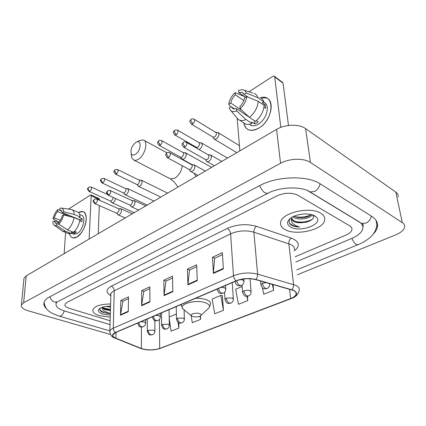 <?xml version="1.0" encoding="UTF-8"?>
<svg xmlns="http://www.w3.org/2000/svg" width="426" height="426" viewBox="0 0 426 426"><rect width="100%" height="100%" fill="white"/><g stroke="black" fill="none" stroke-linecap="round" stroke-linejoin="round"><path stroke-width="0.64" d="M320.65 213.181C310.101 206.232 281.996 212.675 280.67 222.058C280.004 225.114 281.495 227.638 285.159 229.625C296.043 236.004 322.892 229.923 324.601 220.37C325.235 217.564 323.914 215.167 320.65 213.181C310.101 206.232 281.996 212.675 280.67 222.058C280.004 225.114 281.495 227.638 285.159 229.625C296.043 236.004 322.892 229.923 324.601 220.37C325.235 217.564 323.914 215.167 320.65 213.181M110.616 303.988C100.701 304.111 94.785 305.996 92.863 309.638C92.362 312.077 94.551 314.09 99.434 315.671L110.249 317.173L99.434 315.671C94.551 314.09 92.362 312.077 92.863 309.638C94.785 305.996 100.701 304.111 110.616 303.988M293.274 290.404C295.601 291.469 296.549 292.779 296.113 294.334C295.543 295.932 293.716 297.332 290.638 298.53L159.691 348.447C153.419 350.332 147.311 350.348 141.363 348.5L115.915 338.228C113.55 337.238 112.555 336.098 112.922 334.799L115.691 332.525L236.281 280.883C242.618 278.508 249.045 278.077 255.557 279.589L293.274 290.404M293.567 290.287L255.797 279.456C249.119 277.901 242.532 278.343 236.036 280.777L115.441 332.45C111.5 334.442 111.58 336.391 115.675 338.297L141.128 348.564C147.226 350.46 153.482 350.444 159.915 348.511L290.851 298.621C297.343 295.745 298.248 292.966 293.567 290.287M223.48 310.293L220.806 295.42L212.159 299.036L214.731 313.781L223.48 310.293L222.345 295.649M295.181 256.756L345.891 235.104C349.315 233.597 351.317 231.835 351.892 229.822C352.227 228.277 351.514 226.967 349.757 225.886L297.854 195.23C291.656 192.376 284.744 192.568 277.113 195.811L67.004 302.364L64.986 304.302C64.645 305.948 66.168 307.322 69.555 308.419L110.148 320.773L69.555 308.419C66.168 307.322 64.645 305.948 64.986 304.302L67.004 302.364L277.113 195.811C284.744 192.568 291.656 192.376 297.854 195.23L349.757 225.886C351.514 226.967 352.227 228.277 351.892 229.822C351.317 231.835 349.315 233.597 345.891 235.104L295.181 256.756M120.515 315.219L120.808 300.463L128.492 296.847L128.285 311.725L120.515 315.219L120.563 314.713L128.295 311.23M187.925 284.887L187.408 269.11L196.631 264.764L197.275 280.681L187.925 284.887L187.941 284.35L197.254 280.154M213.373 273.439L212.51 257.288L222.356 252.65L223.357 268.944L213.373 273.439L213.378 272.885L223.325 268.401M141.629 305.719L141.688 290.638L149.84 286.799L149.877 302.007L141.629 305.719L141.666 305.202L149.877 301.502M164.058 295.628L163.845 280.202L172.509 276.123L172.828 291.682L164.058 295.628L164.085 295.101L172.818 291.166M169.218 318.398L171.108 331.162L178.92 328.047L178.787 322.802M242.144 286.49L235.647 289.211L238.501 304.308L247.783 300.612L247.442 296.288M262.405 287.747L263.737 294.254L273.604 290.324L273.029 284.541M191.146 315.528L192.302 322.716L200.566 319.425L200.417 315.943M163.845 280.202L166.055 281.038M172.546 277.997L165.964 281.08L164.085 295.101M141.688 290.638L143.892 291.416M149.84 288.631L143.796 291.459L141.666 305.202M212.51 257.288L214.715 258.247M222.473 254.615L214.629 258.289L213.378 272.885M187.408 269.11L189.618 270.004M196.711 266.681L189.527 270.041L187.941 284.35M120.808 300.463L123.007 301.198M128.471 298.642L122.917 301.241L120.563 314.713M220.806 295.42L222.612 295.692M247.783 300.612L246.952 296.326M273.604 290.324L272.347 284.35M200.566 319.425L200.023 316.161M178.92 328.047L178.047 322.349M169.191 317.013L176.396 313.999M56.908 302.061L56.072 303.498C55.465 306.512 58.25 308.999 64.422 310.964L110.041 324.628M295.809 261.979L351.743 238.448C358.016 235.738 361.685 232.532 362.755 228.837C363.346 226.115 362.111 223.783 359.038 221.85L307.79 190.731M297.348 274.759L395.477 234.976C400.722 232.777 403.763 230.216 404.604 227.282C404.982 225.476 404.221 223.927 402.32 222.644L310.437 162.46C303.914 157.913 289.334 158.307 280.558 163.28L23.659 302.753L21.396 305.027C20.943 307.332 23.217 309.255 28.217 310.794L110.488 334.479M398.14 197.025C398.475 195.113 397.708 193.479 395.834 192.121L305.58 128.609C299.201 123.838 285.063 124.211 276.586 129.382L26.231 275.846L23.994 278.258L23.899 279.259M373.16 234.183C375.391 231.92 376.786 229.614 377.351 227.266C378.267 223.054 376.387 219.406 371.706 216.333L320.464 184.016C307.418 175.155 276.911 175.997 259.45 185.725L49.533 296.943C46.562 298.541 44.757 300.325 44.112 302.29C43.457 304.515 44.272 306.672 46.551 308.765M311.954 214.752C310.9 218.565 298.301 220.774 293.253 217.079L292.864 216.802M290.585 218.203C288.508 220.785 288.711 223.07 291.187 225.061L291.64 225.322C293.722 226.408 296.395 226.962 299.664 226.983C296.634 226.249 294.323 225.045 292.737 223.362C291.432 221.914 291.08 220.247 291.677 218.368C291.602 219.608 292.305 220.641 293.791 221.472C295.719 222.473 298.216 222.894 301.288 222.723L298.333 222.463L293.711 220.79L291.677 218.336M291.677 218.368L291.885 217.34M311.124 214.534C310.022 215.742 308.11 216.658 305.399 217.292L298.088 217.585L293.897 216.307M314.761 215.907C309.51 212.643 296.965 213.666 291.139 217.814C286.565 221.328 286.405 224.411 290.66 227.074C300.474 233.001 324.383 223.698 316.092 216.855L314.761 215.907M301.288 222.723L306.486 222.132C312.679 220.221 314.723 217.851 312.631 215.018L316.092 216.855M299.664 226.983C294.409 226.557 290.947 225.066 289.286 222.51M312.434 219.22C307.252 222.031 301.347 222.739 294.712 221.355M310.895 214.773C305.831 217.196 300.287 217.771 294.265 216.488M307.785 221.781L300.724 222.707M306.4 217.047L300.809 217.792M260.664 97.751C275.345 93.097 273.961 119.797 258.699 128.173C250.552 132.177 245.594 130.42 243.816 122.89C244.37 126.469 246.047 128.812 248.859 129.914C251.734 130.888 255.014 130.308 258.699 128.173C270.622 121.66 275.75 100.696 266.266 97.932L260.664 97.751M280.814 127.379L274.695 76.92L274.12 76.073L272.741 76.345L249.008 91.771M242.772 95.823L243.145 95.578M239.859 150.868L237.186 118.471M274.472 76.334L282.475 82.335L283.056 83.176L288.482 125.478M245.637 97.293L238.736 92.543L242.133 92.357L244.173 94.418L248.353 97.304M258.241 101.292L246.67 96.627L244.503 98.028C243.97 101.202 242.447 104.019 239.934 106.473L240.126 108.721L249.503 117.384L255.467 121.341C260.685 116.9 263.577 111.585 264.147 105.398L258.241 101.292C257.645 107.522 254.732 112.89 249.503 117.384M263.721 102.293C270.601 104.306 266.916 119.434 258.294 124.195C255.605 125.771 253.209 126.197 251.106 125.478L249.253 124.301M256.388 120.574L258.262 121.825L256.543 123.034L254.791 123.929L251.846 121.996L251.99 123.46C249.583 124.498 247.447 124.69 245.584 124.041L243.395 122.619M249.311 117.209L236.462 108.694L236.643 110.936L246.015 119.541L251.99 123.46M246.015 119.541C243.613 120.601 241.478 120.808 239.614 120.164L238.411 119.568L236.292 117.07M245.493 97.389L243.912 96.303L235.131 92.623L235.312 94.796L243.837 100.605M246.67 96.627C246.074 101.239 243.896 105.27 240.126 108.721M236.643 110.936C234.417 111.841 232.548 111.82 231.03 110.877L229.028 108.018L231.116 106.67L234.721 109.056M242.266 110.696L230.839 103.092L228.762 104.445L230.876 106.825M228.762 104.445C229.369 99.966 231.488 96.026 235.131 92.623M236.462 108.694L233.23 108.843L231.116 106.67M230.839 103.092C231.371 99.988 232.862 97.219 235.312 94.796M263.976 107.16L265.632 108.305L265.244 104.743L262.336 102.719L263.763 101.825L257.874 97.703L246.334 93.017L244.173 94.418M260.02 97.463C261.857 98.182 263.103 99.641 263.763 101.825M254.152 93.342C255.983 94.055 257.224 95.509 257.874 97.703M238.736 92.543L238.549 90.365L242.495 89.646C244.375 89.923 245.653 91.047 246.334 93.017M265.244 104.743L264.147 105.424M254.476 120.68L254.791 123.929M247.66 115.68L247.32 115.893M135.564 142.598C131.879 145.868 130.409 149.51 131.139 153.52C131.959 155.272 133.391 155.527 135.447 154.287C141.107 150.815 141.847 139.1 136.283 142.177L135.564 142.598M139.275 140.596L143.227 139.898C148.599 141.07 145.17 155.17 138.471 159.159C136.805 160.229 135.324 160.575 134.025 160.192L131.767 157.902L131.293 154.59M192.69 316.518C195.625 317.248 198.234 317.035 200.518 315.879C201.615 315.032 201.37 314.281 199.773 313.642C196.45 312.343 189.794 314.042 191.428 315.757L192.69 316.518M213.554 138.189L214.491 139.238L216.36 138.881C218.021 137.667 218.873 136.086 218.921 134.137L217.883 132.465L215.615 132.31M212.888 137.055L214.587 136.996C215.78 136.118 216.397 134.973 216.435 133.567L215.689 132.353L194.315 119.301M198.921 149.478L199.794 149.111C201.386 147.939 202.217 146.395 202.286 144.473L201.274 142.785L199.022 142.662M196.461 147.353L198.026 147.284L199.831 143.929L199.096 142.705L177.669 130.218M181.449 158.392L182.28 159.239L183.899 158.925C185.427 157.796 186.242 156.283 186.332 154.388L185.342 152.689L183.116 152.593M180.699 157.226L182.142 157.146L183.904 153.866L183.191 152.636L161.731 140.676M137.886 185.747L138.572 186.364L139.882 186.098C141.246 185.081 142.002 183.665 142.146 181.843L141.24 180.118L139.073 180.102M137.012 184.565L138.162 184.463L139.797 181.385L139.148 180.139L117.709 169.591M124.451 194.165L125.09 194.725L126.32 194.474C127.635 193.489 128.37 192.099 128.53 190.305L127.656 188.574L125.505 188.58M123.54 192.983L124.61 192.882L126.208 189.868L125.579 188.617L104.178 178.483M111.505 202.27L112.107 202.776L113.252 202.536C114.519 201.589 115.238 200.231 115.414 198.457M110.568 201.088L111.559 200.987L113.124 198.031L113.044 197.382M206.195 160.677L207.158 161.704C209.592 161.619 211.04 159.931 211.509 156.64L210.407 154.856L208.117 154.755M205.524 159.58L207.142 159.532C208.335 158.674 208.953 157.529 208.996 156.092L208.202 154.803L186.492 142.353M189.889 170.57L190.795 171.492C193.1 171.396 194.485 169.745 194.948 166.55L193.878 164.755L191.609 164.686M189.171 169.452L190.662 169.394L192.472 166.034L191.7 164.734L169.942 152.822M130.915 206.275L131.607 206.871C133.482 206.738 134.653 205.236 135.117 202.371L134.174 200.555L131.985 200.587M130.021 205.114L131.112 205.023L132.752 201.94L132.076 200.625L110.339 190.582M117.555 214.342L118.199 214.88C119.988 214.736 121.112 213.272 121.575 210.476L120.67 208.66L118.503 208.713M116.628 213.176L117.635 213.085L119.237 210.066L118.582 208.751L96.894 199.107M78.405 212.537C83.405 210.045 86.02 212.27 86.249 219.22C85.892 224.326 84.103 229.055 80.876 233.395L76.957 237.026C73.197 238.986 70.737 237.932 69.571 233.858C70.114 236.084 71.19 237.431 72.787 237.9L76.957 237.026C85.227 232.644 89.689 212.728 82.788 211.578L78.405 212.537M89.141 239.045L91.169 195.795L90.754 194.868L68.522 209.065M64.166 253.651L65.583 232.436M90.86 194.916L99.151 198.617L99.551 200.289M99.338 205.604L98.225 233.73M62.026 211.088L59.757 210.151L60.875 210.119L62.473 212.611L80.141 219.885L80.205 221.019M74.049 217.585L63.57 214.885L62.255 215.732C61.621 218.346 60.497 220.498 58.884 222.191L58.74 224.124L67.585 229.918L73.49 232.245C76.813 229.241 78.954 225.157 79.923 219.997L74.049 217.585C73.059 222.771 70.908 226.882 67.585 229.918M79.635 214.448L81.355 215.167C86.361 216.014 83.134 230.402 77.154 233.602L74.103 234.252L73.57 234.039M74.353 233.427L74.481 231.339L76.483 232.133L74.353 233.427L71.44 232.282L71.36 233.544L68.368 233.528M59.496 224.624L56.77 223.543L56.626 225.471L65.46 231.233L71.36 233.544M65.46 231.233L63.085 231.462L61.781 230.711M63.57 214.885C62.744 218.703 61.136 221.786 58.74 224.124M56.626 225.471L54.539 225.423C53.527 224.864 52.957 223.661 52.829 221.818L54.107 220.993L58.831 222.878M60.359 220.322L54.342 217.904L53.069 218.73L58.879 222.244M53.069 218.73C53.889 214.997 55.465 211.972 57.803 209.645L57.664 211.53L69.64 216.445M59.768 209.97L57.803 209.645M56.77 223.543L55.726 223.559L54.107 220.993M54.342 217.904C54.97 215.332 56.078 213.213 57.664 211.53M79.774 220.844L81.952 221.733L82.117 218.655L79.22 217.457L80.093 216.909L74.241 214.48L63.783 211.759L62.473 212.611M72.127 209.773L77.282 211.935C78.948 212.468 79.891 214.129 80.093 216.909M61.573 208.09L71.467 209.496C73.128 210.023 74.049 211.685 74.241 214.48M59.757 210.151L59.896 208.266L61.2 208.037C62.707 208.197 63.565 209.438 63.783 211.759M82.117 218.655L80.141 219.885M110.345 313.627L104.359 311.23C102.948 310.277 102.235 309.175 102.235 307.923L105.147 309.771L110.43 310.501M102.235 307.923L102.075 307.295M110.435 310.4L105.163 309.196L102.426 307.178M110.52 307.279L106.138 306.395M110.552 306.246L109.887 306.177M100.408 308.014C99.354 309.564 100.03 310.991 102.437 312.29L110.132 313.685M110.552 306.188C105.946 306.14 102.41 306.837 99.945 308.286C97.155 310.474 98.113 312.412 102.82 314.1L110.302 315.133M110.345 313.669C105.137 313.243 101.665 311.923 99.934 309.707M110.462 309.51L102.842 307.716M110.446 310.027L104.556 308.919M290.638 298.53L289.589 289.238M115.441 332.45C114.051 331.428 113.332 330.001 113.289 328.174L233.501 275.76C241.42 272.747 249.455 272.203 257.608 274.136L295.703 285.319C298.573 286.666 299.744 288.317 299.206 290.266C298.53 294.153 295.932 296.895 291.421 298.482L290.851 298.621M294.371 250.025C294.861 247.889 293.706 246.079 290.899 244.593L253.891 232.181C245.988 230.035 238.225 230.588 230.599 233.842L114.232 290.777C112.379 291.703 111.266 292.747 110.893 293.919L110.856 295.282M291.815 289.669C293.125 288.28 293.711 286.57 293.567 284.552L288.828 243.736C288.732 241.302 289.568 239.423 291.336 238.113C299.419 241.505 300.463 245.743 294.467 250.818M110.845 295.761C105.664 292.555 105.813 289.366 111.292 286.192L227.287 228.427C229.145 229.555 230.253 231.361 230.599 233.842L233.501 275.76C233.736 277.832 234.577 279.504 236.036 280.777M109.828 332.269L109.86 331.039C110.238 329.974 111.383 329.021 113.289 328.174L114.232 290.777C114.109 288.572 113.124 287.039 111.292 286.192M115.675 338.297L114.935 338.095M227.287 228.427C236.824 224.289 246.542 223.591 256.441 226.334C254.7 227.724 253.853 229.678 253.891 232.181L257.608 274.136C257.698 276.218 257.096 277.992 255.797 279.456M141.128 348.564L140.399 348.367M159.915 348.511L291.166 298.583M256.441 226.334L291.336 238.113M115.915 338.228L116.048 332.371M141.363 348.5L141.443 327.056M159.691 348.447L159.404 319.473M59.315 316.129L60.827 315.975C62.35 315.107 63.485 313.419 64.225 310.9M49.837 296.778C51.519 301.267 54.15 302.886 57.739 301.635L267.778 193.329M259.711 185.587C262.182 191.455 265.009 193.963 268.188 193.122C279.472 186.79 302.284 186.125 310.053 191.972L308.621 191.136M320.07 183.771C319.372 187.248 317.514 189.82 314.489 191.492L310.053 191.972L360.146 222.399M371.312 216.083C370.732 219.31 368.98 221.642 366.056 223.08L361.701 223.341C363.49 224.539 363.868 225.588 362.824 226.488M376.903 224.933C376.105 230.727 373.133 235.466 368 239.151C361.743 243.411 360.678 243.438 358.122 244.652C355.955 245.078 353.894 242.985 351.94 238.363M26.231 275.846L23.659 302.753M276.586 129.382L280.558 163.28M305.58 128.609L310.437 162.46M395.834 192.121L402.32 222.644M283.056 83.176L274.695 76.92M169.495 178.414L170.506 178.936L175.022 178.089C179.144 175.198 181.54 171.066 182.2 165.693M201.04 315.394L207.622 309.201C210.684 306.832 210.055 304.723 205.726 302.87C196.54 299.111 178.121 304.036 182.834 308.829L184.421 310.107M209.118 307.769L210.519 304.377C210.992 302.556 209.645 301.022 206.477 299.771C203.452 298.685 199.783 298.216 195.475 298.354M180.965 304.569L181.119 305.469M266.17 282.598L262.469 283.242C262.869 285.761 263.934 287.507 265.664 288.477L267.113 288.487C268.763 287.646 269.615 286.272 269.669 284.36L269.434 283.524M191.104 123.939L191.455 124.158C188.702 120.59 189.959 121.192 191.12 119.275L190.72 120.42L192.802 123.859C194.773 121.921 195.161 120.334 193.979 119.099C192.408 118.71 191.455 118.769 191.12 119.275L191.221 119.211M213.229 137.257L191.455 124.158L192.802 123.859M262.469 283.242L260.914 284.515L260.968 285.106M251.116 291.954L250.11 290.665C248.193 290.042 246.159 290.106 244.002 290.851C244.364 293.328 245.413 295.032 247.149 295.963L248.614 295.953C250.211 295.138 251.047 293.807 251.116 291.954M174.655 134.818L174.974 135.01C172.232 131.538 173.43 132.166 174.596 130.234L174.175 131.373L176.22 134.728C178.132 132.821 178.515 131.261 177.365 130.036L174.697 130.164M196.769 147.529L174.974 135.01L176.22 134.728M244.002 290.851L242.564 292.028L242.602 292.566M233.357 299.217L232.308 297.95L226.334 298.136C226.653 300.57 227.686 302.231 229.428 303.131L230.903 303.099C232.463 302.306 233.278 301.012 233.357 299.217M158.893 145.245L159.18 145.404C156.251 141.73 157.892 142.396 158.765 140.729L158.323 141.863L160.336 145.144C162.194 143.264 162.567 141.725 161.454 140.521C159.931 140.197 159.036 140.266 158.765 140.729L158.871 140.66M180.975 157.38L159.18 145.404L160.336 145.144M226.334 298.136L224.992 299.222L225.024 299.718M184.378 319.244L183.212 318.046L177.589 318.222C177.818 320.538 178.803 322.099 180.544 322.897L182.051 322.817C183.494 322.083 184.266 320.89 184.378 319.244M115.313 174.032L115.521 174.133C112.618 170.624 114.173 171.433 115.025 169.729L114.535 170.847L116.452 173.915C118.167 172.12 118.519 170.645 117.507 169.489L115.132 169.655M137.215 184.66L115.521 174.133L116.452 173.915M177.589 318.222L176.518 319.468M169.34 325.389L168.137 324.213L162.625 324.388C162.828 326.667 163.797 328.196 165.533 328.963L167.051 328.877C168.462 328.153 169.223 326.992 169.34 325.389M101.899 182.882L102.086 182.967C99.21 179.527 100.717 180.368 101.574 178.648L101.069 179.756C101.138 181.077 101.771 182.078 102.959 182.759C104.626 180.997 104.972 179.543 103.997 178.398L101.681 178.574M123.726 193.069L102.086 182.967L102.959 182.759M162.625 324.388L161.624 325.544M154.883 331.295L153.653 330.145L148.243 330.315C148.424 332.557 149.377 334.053 151.108 334.799L152.63 334.698C154.01 333.989 154.76 332.855 154.883 331.295M88.997 191.391L89.162 191.466C86.297 188.084 87.783 188.958 88.635 187.227L88.118 188.329C88.177 189.629 88.794 190.614 89.982 191.274C91.606 189.533 91.947 188.095 91.004 186.971L88.741 187.152M110.733 201.163L89.162 191.466L89.982 191.274M148.243 330.315L147.305 331.385M183.404 147.076L183.744 147.279C180.912 143.732 182.131 144.345 183.377 142.353L182.93 143.567L185.028 147.007C187.019 145.058 187.397 143.445 186.167 142.167C184.618 141.815 183.691 141.874 183.377 142.353L183.489 142.279M236.68 280.718C237.175 283.056 238.246 284.648 239.886 285.5L241.473 285.489C243.086 284.637 243.933 283.279 244.007 281.416L242.942 280.004L240.488 279.541M205.854 159.766L183.744 147.279L185.028 147.007M235.189 281.352L235.205 282.023M167.04 157.513L167.349 157.684C164.319 153.935 166.002 154.579 166.944 152.865L166.47 154.074L168.536 157.434C170.469 155.511 170.842 153.919 169.644 152.662C168.11 152.343 167.21 152.412 166.944 152.865L167.056 152.79M218.549 288.477C219.012 290.772 220.061 292.327 221.706 293.147L223.315 293.115C224.88 292.289 225.705 290.969 225.796 289.163L224.683 287.779L221.131 287.369M189.464 169.612L167.349 157.684L168.536 157.434M223.048 293.226C220.588 293.392 218.788 294.68 217.148 289.105L217.18 289.643M108.034 195.097L108.225 195.188C105.254 191.684 106.798 192.504 107.719 190.736L107.182 191.918C107.261 193.282 107.906 194.304 109.115 194.991C110.845 193.18 111.186 191.684 110.148 190.491L107.837 190.656M153.424 316.364C153.775 318.504 154.766 319.921 156.406 320.618L158.051 320.517C159.468 319.766 160.235 318.589 160.362 316.987L159.09 315.709L155.724 315.378M130.212 205.199L108.225 195.188L109.115 194.991M152.37 316.816L152.396 317.098M94.705 203.569L94.881 203.649C91.92 200.204 93.443 201.061 94.354 199.283L93.8 200.46C93.864 201.802 94.503 202.803 95.706 203.463C97.389 201.684 97.73 200.204 96.723 199.033C95.286 198.841 94.492 198.926 94.354 199.283L94.476 199.203M138.769 322.642C139.094 324.745 140.079 326.13 141.714 326.801L143.365 326.689C144.744 325.954 145.5 324.804 145.633 323.243L144.329 321.997L141.006 321.683M116.799 213.25L94.881 203.649L95.706 203.463M99.578 199.538L91.169 195.795M296.113 294.334L295.889 292.417M110.872 294.67L110.526 293.674L110.893 293.919L109.86 331.039C110.089 334.9 111.873 337.291 115.212 338.207L140.665 348.473C146.954 350.497 153.482 350.492 160.261 348.447M347.211 249.135L296.762 269.882M109.865 330.89L59.502 316.188C50.577 312.988 45.491 310.905 44.102 302.338M357.835 244.769L347.504 249.018M56.429 302.284L57.18 301.917M23.994 278.258L21.396 305.027M376.025 220.327L377.351 227.266M56.163 302.167L56.072 303.498M306.486 222.132L306.922 221.994M305.735 217.196L305.399 217.292M242.133 92.357L243.502 93.305M249.285 124.296L251.106 125.478M239.614 120.164L245.584 124.041M231.03 110.877L238.411 119.568M244.146 90.184L252.799 93.006M196.077 176.481L194.059 173.249M131.139 153.52L131.767 157.902M178.031 187.041L174.239 181.95L170.506 178.936L134.025 160.192M181.045 304.537L182.834 308.829L191.428 315.757M166.971 152.843L144.254 140.458M136.283 142.177L139.717 140.362M236.824 152.641L214.491 139.238M212.883 137.05L213.996 138.935M260.595 281.022L260.914 284.515C262.624 290.047 264.605 288.732 266.868 288.588M239.433 145.66L218.362 132.758M250.03 278.732L251.068 291.411M196.445 147.343L197.142 148.461M242.043 285.164L242.564 292.028C244.21 297.476 246.09 296.187 248.369 296.054M227.489 158.105L201.706 143.04M232.229 282.619L233.326 298.722M192.222 164.686L182.28 159.239M180.672 157.215L181.843 158.983M224.566 292.22L224.992 299.222C226.669 304.67 228.288 303.275 230.652 303.205M211.637 167.381L185.736 152.907M184.107 309.92L184.367 318.866M160.799 197.121L138.572 186.364M136.97 184.543L138.205 186.162M176.226 306.603L176.513 319.095C178.153 324.404 179.463 322.945 181.795 322.929M167.62 193.132L141.528 180.257M169.063 309.665L169.335 325.043M147.258 205.044L125.09 194.725M123.497 192.962L124.743 194.538M161.481 312.918L161.619 325.198C163.259 330.469 164.377 328.963 166.79 328.984M154.02 201.088L127.912 188.697M154.814 320.586L154.883 330.975M134.201 212.68L112.107 202.776M110.52 201.067L111.777 202.6M147.295 318.989L147.305 331.071C148.908 336.279 149.952 334.772 152.364 334.804M91.164 187.046L107.134 194.325M214.379 165.773L207.158 161.704M205.497 159.564L206.647 161.401M243.821 278.955L243.96 280.814M221.824 161.422L210.87 155.123M235.157 281.362L235.163 281.426C236.057 285.596 237.538 285.282 238.874 285.841L241.212 285.601M197.989 175.363L190.795 171.492M189.139 169.436L190.315 171.215M225.562 285.473L225.759 288.62M205.353 171.055L194.299 164.984M138.658 210.077L131.607 206.871M129.973 205.087L131.229 206.669M160.32 313.414L160.357 316.609M145.756 205.923L134.446 200.678M157.774 320.634C155.266 320.703 154.036 322.093 152.391 316.806M125.207 217.942L118.199 214.88M116.57 213.154L117.842 214.693M145.639 319.702L145.633 322.897M132.252 213.825L120.909 208.767M143.083 326.806C140.489 326.833 139.462 328.265 137.811 323.052M60.875 210.119L61.259 210.279M71.382 233.182L74.103 234.252M63.085 231.462L68.969 233.762M54.539 225.423L62.505 231.243"/></g></svg>

